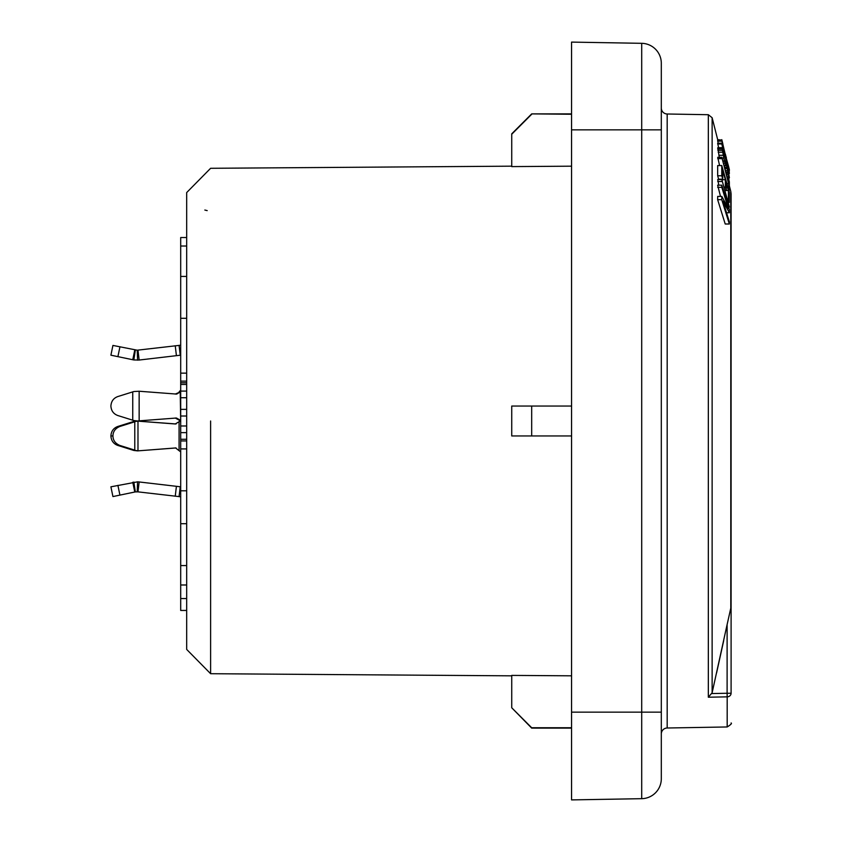 <?xml version="1.0" encoding="UTF-8"?>
<svg xmlns="http://www.w3.org/2000/svg" width="842" height="842" viewBox="0 0 842 842"><rect width="100%" height="100%" fill="white"/><g stroke="black" fill="none" stroke-linecap="round" stroke-linejoin="round"><path stroke-width="1.26" d="M661.307 778.734A19.945 19.945 0 0 1 641.709 798.679A19.945 19.945 0 0 0 661.307 778.734L661.307 129.847L641.709 129.847L641.709 43.321A19.945 19.945 180 0 1 661.307 63.266A19.945 19.945 0 0 0 641.709 43.321A19.945 19.945 180 0 1 661.307 63.266L661.307 129.847L661.307 63.266A19.945 19.945 0 0 0 641.709 43.321L571.56 42.1L571.56 799.9L641.709 798.679A19.945 19.945 0 0 0 661.307 778.734L661.307 771.977M731.098 693.261A3.989 3.6 180 0 1 727.183 696.85L727.109 693.261L731.098 693.261L731.098 193.902L731.098 598.178M731.098 236.434L731.098 238.149M727.499 622.806L712.132 692.766L708.332 697.218L727.183 696.85L727.183 726.962C730.814 724.709 732.119 723.383 731.098 722.973M723.688 640.657L716.616 672.811M711.879 693.555L727.109 693.261L727.109 624.617L731.098 606.766M717.805 140.646L717.668 139.656M718.584 147.613L717.7 143.214L721.815 143.214L728.404 167.011L721.762 140.646L729.33 170.294L728.846 171.042M721.762 140.646L717.647 140.646L718.215 143.214M719.594 165.558L717.721 157.307L721.836 157.307L728.604 182.314L728.53 178.788L729.34 181.767L729.34 190.134L728.604 183.63L721.836 157.307M722.741 179.178L718.626 179.178L717.668 175.778L717.668 165.558L721.783 165.558L729.34 192.197L729.34 202.417L728.383 199.017L728.414 190.502L726.32 183.135L726.309 190.513L725.341 187.113L725.351 179.735L722.773 170.663L722.741 179.178L721.783 175.778L721.783 165.558M718.805 185.166L717.721 179.556L721.836 179.556L729.404 207.079L721.836 179.556M729.33 224.004L725.215 224.004L717.647 199.68L717.7 196.418L721.815 196.418L728.404 208.553L721.804 187.345L721.762 185.166L729.33 209.479L729.383 212.752L722.931 201.133L729.372 221.825L729.33 224.004L721.762 199.68L721.815 196.418M721.762 185.166L717.647 185.166L720.51 196.418M719.436 158.064L717.721 147.76L721.983 147.613L722.952 151.465M661.307 733.992A5.978 5.978 180 0 1 667.18 728.004L727.183 726.962M667.18 728.004L667.18 113.996L708.332 114.712L708.332 697.218M667.18 113.996A5.978 5.978 0 0 1 661.307 108.008M717.668 140.077L721.783 140.077L717.679 139.656M725.099 153.728L721.783 139.656M729.34 169.989L728.183 165.811M726.151 157.854L728.414 165.811M725.183 154.033L726.32 157.528M726.309 157.854L725.341 154.033M728.814 177.978L729.235 184.145M729.33 172.621L729.14 171.905M729.34 169.716L729.056 171.905M727.52 178.336L728.888 178.336M717.689 141.14L721.804 141.14M728.825 173.61L729.372 173.105L722.931 147.876L729.383 171.042M717.647 143.961L721.762 143.961L721.815 143.214M729.33 173.61L721.762 143.961M726.088 173.031L727.593 173.031L727.614 172.115L728.435 174.273L726.657 165.653M727.593 173.031L729.404 177.83L728.235 170.905L725.678 161.643L725.215 161.022L725.046 161.938L724.225 159.622L722.794 151.455M722.878 161.148L724.352 161.148L721.983 147.613M724.352 161.148L726.183 165.642M727.909 187.156L728.53 187.156M728.762 190.134L729.34 190.134M726.909 183.63L728.604 183.63M717.721 158.622L721.836 158.622M727.646 178.788L728.53 178.788M717.668 175.778L721.783 175.778M728.604 202.417L729.34 202.417M727.593 199.017L728.383 199.017M725.078 190.513L728.414 190.502M724.067 187.113L725.341 187.113M721.889 179.735L725.351 179.735M717.721 181.493L721.836 181.493M728.583 207.079L729.404 207.079M717.689 187.345L721.804 187.345M726.541 212.752L729.383 212.752M717.647 199.68L721.762 199.68M727.667 172.284L728.277 172.284M725.425 170.589L727.941 170.589M724.888 168.589L727.456 168.589M724.552 167.347L727.13 167.347M724.131 165.79L726.014 165.79M723.962 165.169L725.678 165.169M723.457 163.316L725.004 163.316M722.036 158.064L723.541 158.064M718.805 155.296L722.91 155.296M718.173 152.213L722.289 152.213M717.868 150.371L721.983 150.371M717.721 148.981L721.836 148.981M717.721 147.76L721.836 147.76M723.067 154.549L723.899 154.549M722.825 152.855L723.425 152.855M724.667 161.022L725.215 161.022M727.425 177.978L729.235 177.978M727.088 176.736L728.74 176.736M726.551 174.726L728.077 174.726M725.836 172.115L727.614 172.115M210.616 421L210.616 673.705L210.616 421M186.682 584.99L180.693 584.99L180.693 237.528L186.682 237.528M186.682 598.567L180.693 598.567L180.693 584.99M186.682 610.45L180.693 610.45L180.693 598.567M186.682 440.945L180.693 440.945L180.693 381.121L186.682 381.121M186.682 382.773L180.693 382.773M186.682 384.436L180.693 384.436M186.682 391.088L180.693 391.088M186.682 397.729L180.693 397.729M186.682 409.37L180.693 409.37M186.682 416.011L180.693 416.011M186.682 425.989L180.693 425.989M186.682 432.63L180.693 432.63M186.682 439.282L180.693 439.282M186.682 246.022L180.693 246.022M186.682 448.923L180.693 448.923M186.682 490.802L180.693 490.802M186.682 373.143L180.693 373.143M139.151 420.853L139.151 391.235L133.846 391.541L117.901 396.529C113.533 398.108 111.207 401.287 110.902 406.044C111.197 410.791 113.533 413.959 117.901 415.559L133.846 420.547L137.583 420.968L176.41 418.021L180.23 420.126L179.072 420.126L180.693 422L180.23 391.962L175.241 394.067M179.072 391.962L180.693 390.088L180.23 391.962L176.704 394.077M139.151 391.235L176.41 394.067M175.241 418.021L179.072 420.126M176.083 423.958L137.983 421.147L175.241 423.979L180.251 421M180.693 451.912L175.557 447.923M139.151 421.147L133.846 421.453L117.901 426.441C113.533 428.041 111.197 431.209 110.902 435.956C111.207 440.713 113.533 443.892 117.901 445.471L133.846 450.459L137.583 450.88L176.073 447.955M139.151 450.765L175.841 447.933M133.846 421.453L134.783 421.8L119.932 426.441C115.365 428.325 113.038 431.483 112.933 435.945C113.028 440.408 115.365 443.587 119.932 445.471L134.783 450.112L134.783 421.8L132.752 421.8M135.341 421.453L137.983 421.147L137.983 450.765L132.752 450.112M180.693 345.22L137.204 350.198L112.933 345.43L110.902 355.187L112.933 345.43M137.983 350.135L139.151 360.039L133.846 359.955L110.902 355.187M132.752 359.755L134.783 349.998M139.151 360.039L176.41 355.671L175.241 345.767M180.693 355.187L176.41 355.671M180.23 355.219L179.072 345.315M117.901 485.35L119.932 495.107L112.933 496.57L110.902 486.813L112.933 496.57L110.902 486.813L137.583 481.834L139.151 481.961L137.983 491.865L180.693 496.78M133.846 482.045L135.341 491.907L119.932 495.107M135.341 491.907L137.983 491.865M132.752 482.245L134.783 492.002M139.151 481.961L180.693 486.813M180.23 486.781L179.072 496.685M511.736 675.831L210.616 673.705L186.682 649.435L186.682 192.565L210.616 168.295L511.736 166.169M571.56 675.821L511.736 675.4L511.736 707.775L531.681 727.741L571.56 727.741M571.56 166.179L511.736 166.6L511.736 133.836L531.681 113.891L571.56 114.259M571.56 728.109L531.681 728.109L511.736 707.775M511.736 435.956L511.736 406.044L531.681 406.044L531.681 435.956L511.736 435.956M511.736 134.225L531.681 114.259M571.56 435.956L531.681 435.956M571.56 406.044L531.681 406.044M661.307 712.153L571.56 712.153M571.56 129.847L641.709 129.847L641.709 798.679M717.71 139.761L712.132 117.722L712.132 692.766M730.793 608.682L730.793 191.46L729.404 185.977M132.752 420.2L132.752 391.888M179.072 450.038L179.072 421.874M117.901 426.441L119.932 426.441M117.901 445.471L119.932 445.471M110.902 435.956L112.933 435.945M133.846 450.459L135.341 450.459M117.901 356.65L119.932 346.893M133.846 359.955L135.341 350.093M137.583 360.166L137.204 350.198M176.41 486.329L175.241 496.233M137.583 481.834L137.204 491.802M730.793 191.46L731.098 193.902M712.132 117.722L708.332 114.712M729.393 169.684L728.404 165.779M722.773 143.519L721.826 139.761M204.838 210.037L207.185 210.616M186.682 523.703L180.693 523.703M186.682 565.582L180.693 565.582M186.682 276.418L180.693 276.418M186.682 318.297L180.693 318.297M571.56 113.891L531.681 113.891"/></g></svg>
